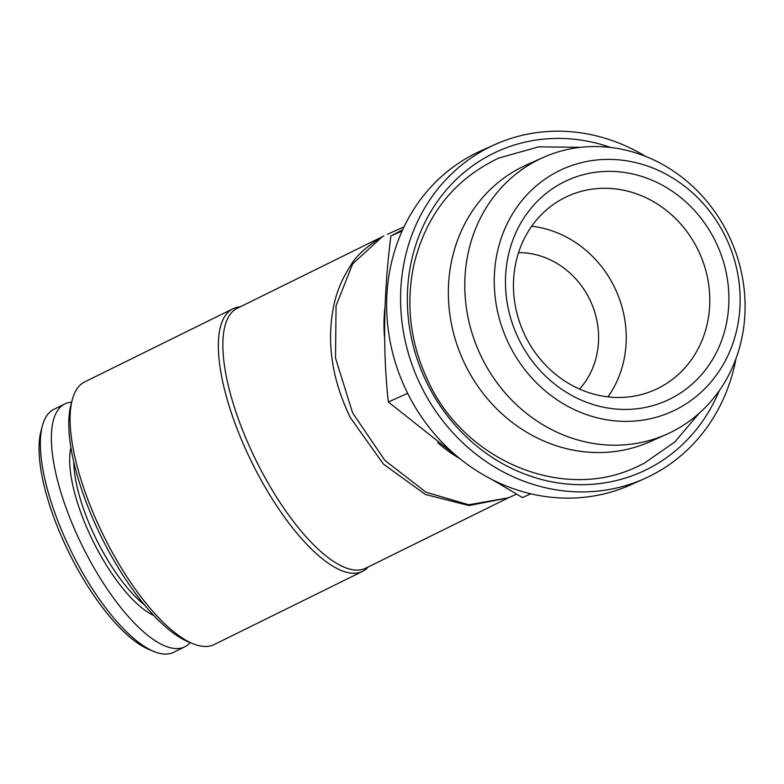 <?xml version="1.0" encoding="UTF-8"?>
<svg xmlns="http://www.w3.org/2000/svg" width="784" height="784" viewBox="0 0 784 784"><rect width="100%" height="100%" fill="white"/><g stroke="black" fill="none" stroke-linecap="round" stroke-linejoin="round"><path stroke-width="1.18" d="M557.473 171.647A132.947 120.854 65.9 0 0 553.984 397.694A132.947 120.854 65.9 0 0 740.125 301.83A132.947 120.854 65.9 0 0 557.473 171.647M536.864 160.504A151.547 137.759 65.9 0 0 480.759 355.534A151.547 137.759 65.9 0 0 666.772 434.228A151.547 137.759 65.9 0 0 730.708 239.659A151.547 137.759 65.9 0 0 543.106 157.506A151.547 137.759 65.9 0 0 536.864 160.504M610.638 147.461A175.704 159.72 65.9 0 0 490.911 154.615A175.704 159.72 65.9 0 0 461.08 431.641A175.704 159.72 65.9 0 0 719.31 390.608M579.533 389.07A80.536 73.206 65.9 0 0 590.96 302.114A80.536 73.206 65.9 0 0 518.557 252.624M543.106 157.506L526.672 164.856A151.547 137.759 65.9 0 0 520.429 167.854A151.547 137.759 65.9 0 0 464.324 362.884A151.547 137.759 65.9 0 0 650.338 441.568L666.772 434.228M232.975 308.769L84.652 381.926A146.422 51.029 63.7 0 0 72.285 399.722L70.903 404.956A142.031 49.5 63.7 0 0 102.753 539.794A142.031 49.5 63.7 0 0 187.552 641.449L192.531 643.537A146.422 51.029 63.7 0 0 214.189 644.556L362.512 571.399A146.422 51.029 -116.3 0 1 253.438 465.588A146.422 51.029 -116.3 0 1 232.975 308.769A146.422 51.029 -116.3 0 1 240.08 306.897M460.012 458.767A144.962 131.771 -114.1 0 1 437.756 442.744M384.611 338.404A144.962 131.771 -114.1 0 1 385.013 306.975M645.536 156.359A183.025 166.375 65.9 0 0 495.165 144.452L481.239 150.675A183.025 166.375 65.9 0 0 473.693 154.301A183.025 166.375 65.9 0 0 405.945 389.844A183.025 166.375 65.9 0 0 630.601 484.875L644.526 478.652A183.025 166.375 65.9 0 0 652.063 475.026A183.025 166.375 65.9 0 0 735.96 358.67M495.165 144.452A183.025 166.375 65.9 0 0 487.628 148.078A183.025 166.375 65.9 0 0 419.871 383.621A183.025 166.375 65.9 0 0 644.526 478.652M607.982 396.88A106.154 96.501 65.9 0 0 616.165 290.844A106.154 96.501 65.9 0 0 531.709 226.223M70.932 447.537A101.763 35.466 63.7 0 0 93.002 541.068A101.763 35.466 63.7 0 0 153.772 615.499M71.638 402.172A135.436 47.197 63.7 0 0 64.896 403.907A135.436 47.197 63.7 0 0 63.965 404.407A135.436 47.197 63.7 0 0 83.143 547.614A135.436 47.197 63.7 0 0 184.72 646.849A135.436 47.197 63.7 0 0 190.208 642.557M72.285 399.722A146.422 51.029 63.7 0 0 105.115 538.735A146.422 51.029 63.7 0 0 192.531 643.537M368.323 566.901A146.422 51.029 -116.3 0 1 362.512 571.399M530.856 493.802L522.448 497.566L492.254 479.661M508.248 497.85L468.999 505.572L425.359 494.469L383.396 464.059L350.409 417.725C332.318 380.426 326.595 343.98 333.249 308.357C335.964 293.294 341.893 278.82 351.036 264.933C355.946 256.094 366.324 246.725 382.171 236.846L352.673 263.865L336.062 305.721L335.513 357.984L352.604 412.894L384.885 460.394L425.918 492.176L468.675 504.778L508.208 497.869M407.651 393.343L388.335 401.976C382.651 349.693 383.503 294.372 390.893 236.004L402.653 229.83M459.571 458.405L388.335 401.976M563.931 198.058A106.154 96.501 65.9 0 0 524.643 334.68A106.154 96.501 65.9 0 0 654.934 389.795A106.154 96.501 65.9 0 0 699.72 253.506A106.154 96.501 65.9 0 0 568.312 195.961A106.154 96.501 65.9 0 0 563.931 198.058M73.745 461.756A98.833 34.447 63.7 0 0 144.207 604.621M64.896 403.907L53.822 409.375A135.436 47.197 63.7 0 0 52.891 409.875A135.436 47.197 63.7 0 0 42.375 425.849L40.993 431.073A131.046 45.668 63.7 0 0 69.08 552.867A131.046 45.668 63.7 0 0 148.617 649.279L153.605 651.367A135.436 47.197 63.7 0 0 173.636 652.317L184.72 646.849M42.375 425.849A135.436 47.197 63.7 0 0 71.393 551.72A135.436 47.197 63.7 0 0 153.605 651.367M402.133 230.976L390.893 236.004M562.932 182.496A120.795 109.809 65.9 0 0 559.756 387.894A120.795 109.809 65.9 0 0 728.895 300.782A120.795 109.809 65.9 0 0 562.932 182.496M383.866 235.974L237.317 308.259A144.962 50.519 63.7 0 0 257.573 463.511A144.962 50.519 63.7 0 0 365.56 568.263L508.943 497.546M580.601 147.323L538.647 146.843L498.663 158.123C454.416 179.203 426.182 214.61 413.981 264.345C405.475 304.31 410.208 343.284 428.201 381.269C464.667 461.021 562.873 502.152 636.677 466.921L643.811 463.491L674.73 442.029L699.367 413.08M404.034 226.88L387.463 234.289M516.519 494.155L507.64 498.124"/></g></svg>
